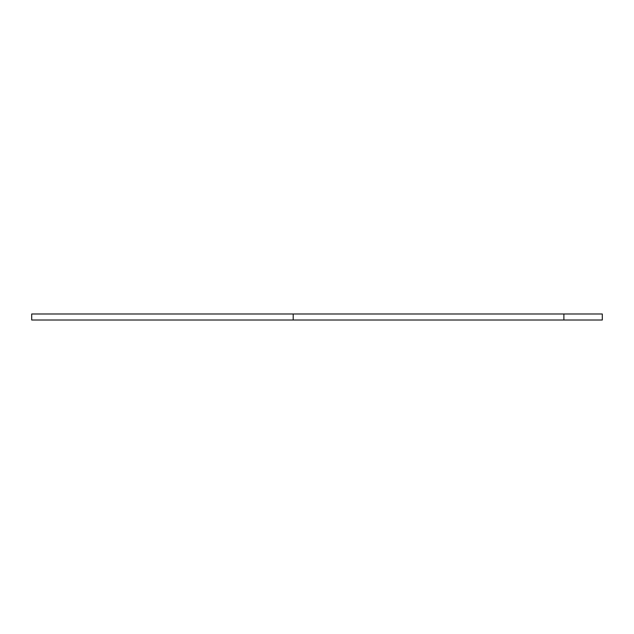 <?xml version="1.0" encoding="UTF-8"?>
<svg xmlns="http://www.w3.org/2000/svg" width="634" height="634" viewBox="0 0 634 634"><rect width="100%" height="100%" fill="white"/><g stroke="black" fill="none" stroke-linecap="round" stroke-linejoin="round"><path stroke-width="0.95" d="M293.201 320.004L31.7 320.004L31.7 313.996L602.3 313.996L602.3 320.004L293.201 320.004L293.201 313.996M563.888 320.004L563.888 313.996"/></g></svg>
